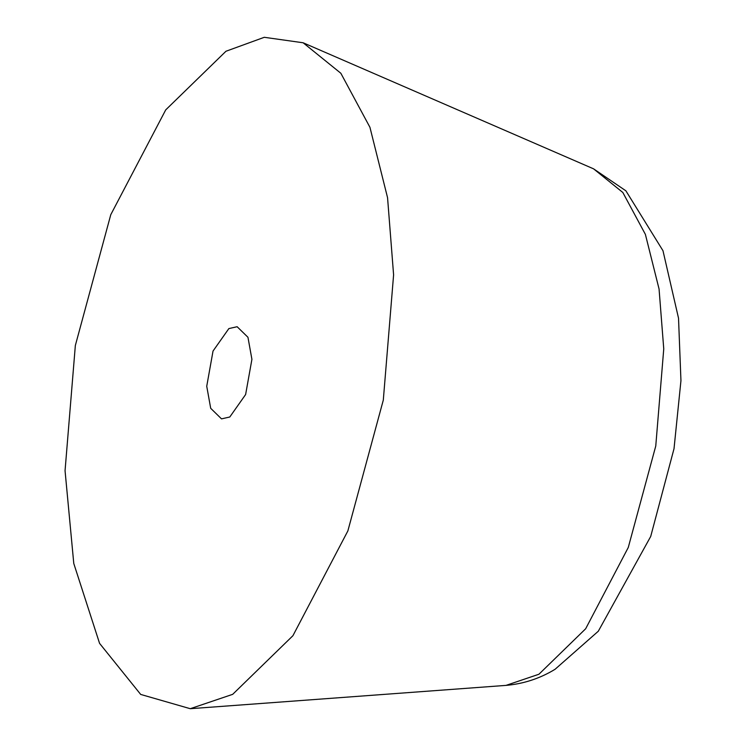 <?xml version="1.0" encoding="UTF-8"?>
<svg xmlns="http://www.w3.org/2000/svg" width="746" height="746" viewBox="0 0 746 746"><rect width="100%" height="100%" fill="white"/><g stroke="black" fill="none" stroke-linecap="round" stroke-linejoin="round"><path stroke-width="1.12" d="M225.954 51.26L264.28 37.3L303.128 42.774L340.847 73.267L369.932 127.286L387.556 197.681L393.599 274.873L383.304 400.098L347.869 530.91L292.926 635.704L232.696 694.33L190.258 708.7L140.696 694.433L99.572 643.369L73.779 563.491L65.051 470.717L75.346 345.482L110.781 214.671L165.724 109.876L225.954 51.26M229.787 417.005L221.515 418.87L210.698 408.304L206.735 386.26L213.03 351.049L228.863 328.585L237.135 326.72L247.952 337.276L251.915 359.33L245.62 394.531L229.787 417.005M303.128 42.774L593.574 168.838L622.826 192.487L645.393 234.393L659.063 289L663.753 348.876L655.762 446.015L628.272 547.48L585.657 628.766L538.938 674.235L506.021 685.388L190.258 708.7M593.574 168.838L625.894 190.817L662.98 250.721L678.524 318.197L680.949 380.656L674.02 448.682L650.708 536.458L598.301 631.228L555.061 669.293C539.945 678.487 523.599 683.849 506.021 685.388"/></g></svg>
